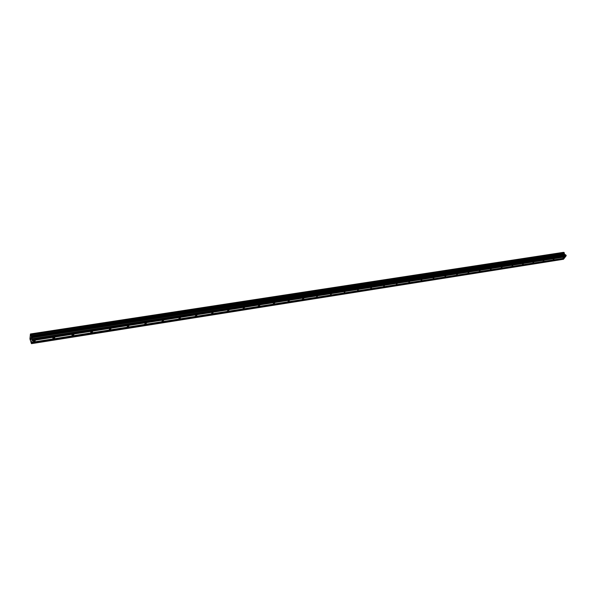 <?xml version="1.0" encoding="UTF-8"?>
<svg xmlns="http://www.w3.org/2000/svg" width="596" height="596" viewBox="0 0 596 596"><rect width="100%" height="100%" fill="white"/><g stroke="black" fill="none" stroke-linecap="round" stroke-linejoin="round"><path stroke-width="0.89" d="M34.486 340.42L35.335 340.54L34.27 341.702L33.421 341.582L34.486 340.42M54.05 337.343L54.862 337.463L53.796 338.617L52.984 338.506L54.05 337.343M73.181 334.341L73.964 334.445L72.906 335.608L72.123 335.496L73.181 334.341M91.911 331.398L92.663 331.503L91.605 332.65L90.853 332.553L91.911 331.398M110.245 328.515L110.96 328.62L109.91 329.767L109.187 329.663L110.245 328.515M128.192 325.699L128.885 325.796L127.835 326.936L127.142 326.839L128.192 325.699M145.767 322.935L146.437 323.025L145.387 324.164L144.724 324.075L145.767 322.935M162.991 320.231L163.624 320.32L162.581 321.453L161.941 321.363L162.991 320.231M179.858 317.579L180.469 317.668L179.433 318.793L178.815 318.711L179.858 317.579M196.389 314.986L196.978 315.068L195.942 316.193L195.346 316.111L196.389 314.986M212.593 312.438L213.159 312.513L212.124 313.638L211.55 313.563L212.593 312.438M228.477 309.942L229.02 310.017L227.441 311.06L228.477 309.942M244.047 307.499L244.576 307.566L243.012 308.609L244.047 307.499M259.32 305.1L259.834 305.167L258.291 306.202L259.32 305.1M274.302 302.746L274.793 302.805L273.273 303.848L274.302 302.746M289 300.436L289.477 300.496L287.972 301.531L289 300.436M303.424 298.171L303.885 298.231L302.395 299.259L303.424 298.171M317.579 295.944L316.55 297.031L317.579 295.944M331.473 293.761L330.452 294.841L331.473 293.761M345.114 291.623L344.093 292.696L345.114 291.623M358.509 289.514L357.488 290.587L358.509 289.514M371.666 287.451L370.645 288.516L371.666 287.451M384.584 285.417L383.563 286.475L384.584 285.417M397.279 283.428L396.258 284.478L397.279 283.428M409.757 281.468L408.737 282.511L409.757 281.468M422.013 279.539L420.992 280.582L422.013 279.539M434.059 277.647L433.039 278.682L434.059 277.647M445.897 275.784L444.884 276.82L445.897 275.784M457.542 273.959L456.529 274.987L457.542 273.959M468.992 272.163L467.979 273.184L468.992 272.163M480.249 270.39L479.236 271.411L480.249 270.39M491.32 268.654L490.314 269.66L491.32 268.654M502.219 266.941L501.206 267.947L502.219 266.941M512.933 265.257L511.919 266.256L512.933 265.257M523.482 263.603L522.468 264.594L523.482 263.603M533.852 261.972L532.846 262.963L533.852 261.972M544.066 260.363L543.06 261.353L544.066 260.363M554.124 258.783L553.118 259.767L554.124 258.783M564.017 257.234L563.011 258.21L564.017 257.234M31.767 342.283L31.402 343.572L29.927 338.93L30.426 333.969L32.221 338.729L31.767 342.283L564.352 258.187L565.507 256.585M31.528 343.654L563.518 259.26L564.241 258.21M563.384 252.354L30.448 333.976M32.117 340.204L565.611 256.563L566.193 255.453L564.717 254.581L563.965 252.391L30.724 334.118M30.813 338.252L30.903 339.169M30.94 338.945L31.067 339.683M31.134 339.266L30.731 338.714L31.081 339.802M30.903 337.679L31.245 338.819M564.099 258.388L31.677 342.529M564.099 258.508L31.692 342.693M563.436 252.369L30.47 334.006M564.241 253.486L31.014 335.69M564.263 253.583L31.037 335.824M566.193 255.453L32.221 338.729M566.2 255.811L32.281 339.236M565.358 256.772L32.028 340.45M565.366 256.891L32.042 340.614M564.032 252.428L30.761 334.177M564.218 252.689L30.888 334.565M564.241 252.764L30.91 334.676L564.241 252.764M564.226 252.823L30.91 334.758M564.27 253.866L31.089 336.226M564.315 254.015L31.126 336.442M564.717 254.581L31.402 337.291M564.829 254.648L31.461 337.403M565.611 254.723L31.841 337.619M565.723 254.79L31.901 337.738M90.853 332.553L90.719 332.173M72.123 335.496L71.989 335.108M52.984 338.506L52.85 338.103M33.421 341.582L33.287 341.165"/></g></svg>
